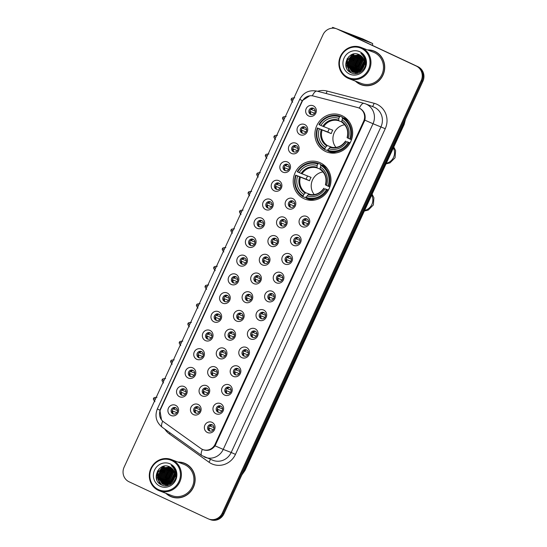 <?xml version="1.0" encoding="UTF-8"?>
<svg xmlns="http://www.w3.org/2000/svg" width="547" height="547" viewBox="0 0 547 547"><rect width="100%" height="100%" fill="white"/><g stroke="black" fill="none" stroke-linecap="round" stroke-linejoin="round"><path stroke-width="0.82" d="M320.33 162.821A19.713 18.769 -68.9 0 0 319.188 162.336A19.713 18.769 -68.9 0 0 294.826 173.372A19.713 18.769 -68.9 0 0 303.858 198.629A19.713 18.769 -68.9 0 0 305.007 199.122A19.713 18.769 -68.9 0 0 329.362 188.086A19.713 18.769 -68.9 0 0 320.33 162.821M342.019 115.663A19.713 18.769 -68.9 0 0 340.877 115.171A19.713 18.769 -68.9 0 0 316.522 126.207A19.713 18.769 -68.9 0 0 325.554 151.471A19.713 18.769 -68.9 0 0 326.696 151.957A19.713 18.769 -68.9 0 0 351.051 140.921A19.713 18.769 -68.9 0 0 342.019 115.663M300.05 134.699A5.579 5.313 111.1 0 1 297.568 127.376A5.579 5.313 111.1 0 1 304.713 124.559A5.579 5.313 111.1 0 1 307.195 131.882A5.579 5.313 111.1 0 1 300.05 134.699M304.843 127A3.35 3.186 -68.9 0 0 300.508 128.791A3.35 3.186 -68.9 0 0 302.238 133.16A3.35 3.186 -68.9 0 0 306.375 131.287A3.35 3.186 -68.9 0 0 304.843 127M291.442 153.413A5.579 5.313 111.1 0 1 288.96 146.09A5.579 5.313 111.1 0 1 296.105 143.28A5.579 5.313 111.1 0 1 298.587 150.596A5.579 5.313 111.1 0 1 291.442 153.413M296.235 145.714A3.35 3.186 -68.9 0 0 291.9 147.505A3.35 3.186 -68.9 0 0 293.63 151.875A3.35 3.186 -68.9 0 0 297.766 150.001A3.35 3.186 -68.9 0 0 296.235 145.714M282.833 172.127A5.579 5.313 111.1 0 1 280.351 164.811A5.579 5.313 111.1 0 1 287.496 161.994A5.579 5.313 111.1 0 1 289.978 169.31A5.579 5.313 111.1 0 1 282.833 172.127M287.626 164.428A3.35 3.186 -68.9 0 0 283.291 166.22A3.35 3.186 -68.9 0 0 285.021 170.596A3.35 3.186 -68.9 0 0 289.158 168.722A3.35 3.186 -68.9 0 0 287.626 164.428M274.225 190.841A5.579 5.313 111.1 0 1 271.743 183.525A5.579 5.313 111.1 0 1 278.888 180.708A5.579 5.313 111.1 0 1 281.37 188.031A5.579 5.313 111.1 0 1 274.225 190.841M279.018 183.142A3.35 3.186 -68.9 0 0 274.683 184.934A3.35 3.186 -68.9 0 0 276.413 189.31A3.35 3.186 -68.9 0 0 280.549 187.436A3.35 3.186 -68.9 0 0 279.018 183.142M265.616 209.563A5.579 5.313 111.1 0 1 263.134 202.24A5.579 5.313 111.1 0 1 270.28 199.423A5.579 5.313 111.1 0 1 272.762 206.745A5.579 5.313 111.1 0 1 265.616 209.563M270.409 201.864A3.35 3.186 -68.9 0 0 266.074 203.655A3.35 3.186 -68.9 0 0 267.804 208.024A3.35 3.186 -68.9 0 0 271.941 206.151A3.35 3.186 -68.9 0 0 270.409 201.864M257.008 228.277A5.579 5.313 111.1 0 1 254.526 220.954A5.579 5.313 111.1 0 1 261.671 218.144A5.579 5.313 111.1 0 1 264.153 225.46A5.579 5.313 111.1 0 1 257.008 228.277M261.801 220.578A3.35 3.186 -68.9 0 0 257.466 222.369A3.35 3.186 -68.9 0 0 259.196 226.738A3.35 3.186 -68.9 0 0 263.333 224.865A3.35 3.186 -68.9 0 0 261.801 220.578M248.4 246.991A5.579 5.313 111.1 0 1 245.918 239.675A5.579 5.313 111.1 0 1 253.063 236.858A5.579 5.313 111.1 0 1 255.545 244.174A5.579 5.313 111.1 0 1 248.4 246.991M253.193 239.292A3.35 3.186 -68.9 0 0 248.858 241.083A3.35 3.186 -68.9 0 0 250.588 245.459A3.35 3.186 -68.9 0 0 254.724 243.586A3.35 3.186 -68.9 0 0 253.193 239.292M239.791 265.705A5.579 5.313 111.1 0 1 237.309 258.389A5.579 5.313 111.1 0 1 244.454 255.572A5.579 5.313 111.1 0 1 246.936 262.895A5.579 5.313 111.1 0 1 239.791 265.705M244.584 258.006A3.35 3.186 -68.9 0 0 240.249 259.798A3.35 3.186 -68.9 0 0 241.979 264.174A3.35 3.186 -68.9 0 0 246.116 262.3A3.35 3.186 -68.9 0 0 244.584 258.006M231.183 284.426A5.579 5.313 111.1 0 1 228.701 277.103A5.579 5.313 111.1 0 1 235.846 274.286A5.579 5.313 111.1 0 1 238.328 281.609A5.579 5.313 111.1 0 1 231.183 284.426M235.976 276.727A3.35 3.186 -68.9 0 0 231.641 278.519A3.35 3.186 -68.9 0 0 233.371 282.888A3.35 3.186 -68.9 0 0 237.507 281.014A3.35 3.186 -68.9 0 0 235.976 276.727M222.574 303.141A5.579 5.313 111.1 0 1 220.092 295.818A5.579 5.313 111.1 0 1 227.237 293.007A5.579 5.313 111.1 0 1 229.719 300.324A5.579 5.313 111.1 0 1 222.574 303.141M227.367 295.442A3.35 3.186 -68.9 0 0 223.032 297.233A3.35 3.186 -68.9 0 0 224.762 301.602A3.35 3.186 -68.9 0 0 228.899 299.729A3.35 3.186 -68.9 0 0 227.367 295.442M213.966 321.855A5.579 5.313 111.1 0 1 211.484 314.539A5.579 5.313 111.1 0 1 218.629 311.722A5.579 5.313 111.1 0 1 221.111 319.038A5.579 5.313 111.1 0 1 213.966 321.855M218.759 314.156A3.35 3.186 -68.9 0 0 214.424 315.947A3.35 3.186 -68.9 0 0 216.154 320.323A3.35 3.186 -68.9 0 0 220.291 318.45A3.35 3.186 -68.9 0 0 218.759 314.156M205.357 340.569A5.579 5.313 111.1 0 1 202.875 333.253A5.579 5.313 111.1 0 1 210.021 330.436A5.579 5.313 111.1 0 1 212.503 337.759A5.579 5.313 111.1 0 1 205.357 340.569M210.151 332.87A3.35 3.186 -68.9 0 0 205.816 334.661A3.35 3.186 -68.9 0 0 207.545 339.037A3.35 3.186 -68.9 0 0 211.682 337.164A3.35 3.186 -68.9 0 0 210.151 332.87M196.749 359.29A5.579 5.313 111.1 0 1 194.267 351.967A5.579 5.313 111.1 0 1 201.412 349.15A5.579 5.313 111.1 0 1 203.894 356.473A5.579 5.313 111.1 0 1 196.749 359.29M201.542 351.591A3.35 3.186 -68.9 0 0 197.207 353.383A3.35 3.186 -68.9 0 0 198.937 357.752A3.35 3.186 -68.9 0 0 203.074 355.878A3.35 3.186 -68.9 0 0 201.542 351.591M188.141 378.004A5.579 5.313 111.1 0 1 185.659 370.681A5.579 5.313 111.1 0 1 192.804 367.871A5.579 5.313 111.1 0 1 195.286 375.187A5.579 5.313 111.1 0 1 188.141 378.004M192.934 370.305A3.35 3.186 -68.9 0 0 188.599 372.097A3.35 3.186 -68.9 0 0 190.329 376.466A3.35 3.186 -68.9 0 0 194.465 374.592A3.35 3.186 -68.9 0 0 192.934 370.305M179.532 396.719A5.579 5.313 111.1 0 1 177.05 389.402A5.579 5.313 111.1 0 1 184.195 386.585A5.579 5.313 111.1 0 1 186.677 393.902A5.579 5.313 111.1 0 1 179.532 396.719M184.325 389.02A3.35 3.186 -68.9 0 0 179.99 390.811A3.35 3.186 -68.9 0 0 181.72 395.187A3.35 3.186 -68.9 0 0 185.857 393.307A3.35 3.186 -68.9 0 0 184.325 389.02M170.924 415.433A5.579 5.313 111.1 0 1 168.442 408.117A5.579 5.313 111.1 0 1 175.587 405.3A5.579 5.313 111.1 0 1 178.069 412.616A5.579 5.313 111.1 0 1 170.924 415.433M175.717 407.734A3.35 3.186 -68.9 0 0 171.382 409.525A3.35 3.186 -68.9 0 0 173.112 413.901A3.35 3.186 -68.9 0 0 177.249 412.028A3.35 3.186 -68.9 0 0 175.717 407.734M308.658 115.978A5.579 5.313 111.1 0 1 306.176 108.662A5.579 5.313 111.1 0 1 313.322 105.844A5.579 5.313 111.1 0 1 315.804 113.167A5.579 5.313 111.1 0 1 308.658 115.978M313.452 108.279A3.35 3.186 -68.9 0 0 309.117 110.07A3.35 3.186 -68.9 0 0 310.846 114.446A3.35 3.186 -68.9 0 0 314.983 112.573A3.35 3.186 -68.9 0 0 313.452 108.279M288.146 208.728A5.579 5.313 111.1 0 1 285.664 201.405A5.579 5.313 111.1 0 1 292.802 198.595A5.579 5.313 111.1 0 1 295.284 205.911A5.579 5.313 111.1 0 1 288.146 208.728M292.932 201.029A3.35 3.186 -68.9 0 0 288.604 202.821A3.35 3.186 -68.9 0 0 290.334 207.19A3.35 3.186 -68.9 0 0 294.471 205.316A3.35 3.186 -68.9 0 0 292.932 201.029M279.538 227.443A5.579 5.313 111.1 0 1 277.055 220.126A5.579 5.313 111.1 0 1 284.194 217.309A5.579 5.313 111.1 0 1 286.676 224.626A5.579 5.313 111.1 0 1 279.538 227.443M284.324 219.744A3.35 3.186 -68.9 0 0 279.996 221.535A3.35 3.186 -68.9 0 0 281.726 225.911A3.35 3.186 -68.9 0 0 285.862 224.038A3.35 3.186 -68.9 0 0 284.324 219.744M270.929 246.157A5.579 5.313 111.1 0 1 268.447 238.841A5.579 5.313 111.1 0 1 275.585 236.024A5.579 5.313 111.1 0 1 278.067 243.347A5.579 5.313 111.1 0 1 270.929 246.157M275.715 238.458A3.35 3.186 -68.9 0 0 271.387 240.249A3.35 3.186 -68.9 0 0 273.117 244.625A3.35 3.186 -68.9 0 0 277.254 242.752A3.35 3.186 -68.9 0 0 275.715 238.458M262.321 264.878A5.579 5.313 111.1 0 1 259.839 257.555A5.579 5.313 111.1 0 1 266.977 254.738A5.579 5.313 111.1 0 1 269.459 262.061A5.579 5.313 111.1 0 1 262.321 264.878M267.107 257.179A3.35 3.186 -68.9 0 0 262.779 258.97A3.35 3.186 -68.9 0 0 264.509 263.339A3.35 3.186 -68.9 0 0 268.645 261.466A3.35 3.186 -68.9 0 0 267.107 257.179M253.712 283.592A5.579 5.313 111.1 0 1 251.23 276.269A5.579 5.313 111.1 0 1 258.369 273.459A5.579 5.313 111.1 0 1 260.851 280.775A5.579 5.313 111.1 0 1 253.712 283.592M258.499 275.893A3.35 3.186 -68.9 0 0 254.17 277.685A3.35 3.186 -68.9 0 0 255.9 282.054A3.35 3.186 -68.9 0 0 260.037 280.18A3.35 3.186 -68.9 0 0 258.499 275.893M245.104 302.306A5.579 5.313 111.1 0 1 242.622 294.99A5.579 5.313 111.1 0 1 249.76 292.173A5.579 5.313 111.1 0 1 252.242 299.489A5.579 5.313 111.1 0 1 245.104 302.306M249.89 294.607A3.35 3.186 -68.9 0 0 245.562 296.399A3.35 3.186 -68.9 0 0 247.292 300.775A3.35 3.186 -68.9 0 0 251.429 298.901A3.35 3.186 -68.9 0 0 249.89 294.607M236.495 321.021A5.579 5.313 111.1 0 1 234.013 313.704A5.579 5.313 111.1 0 1 241.152 310.887A5.579 5.313 111.1 0 1 243.634 318.21A5.579 5.313 111.1 0 1 236.495 321.021M241.282 313.322A3.35 3.186 -68.9 0 0 236.954 315.113A3.35 3.186 -68.9 0 0 238.683 319.489A3.35 3.186 -68.9 0 0 242.82 317.616A3.35 3.186 -68.9 0 0 241.282 313.322M227.887 339.742A5.579 5.313 111.1 0 1 225.405 332.419A5.579 5.313 111.1 0 1 232.543 329.602A5.579 5.313 111.1 0 1 235.025 336.925A5.579 5.313 111.1 0 1 227.887 339.742M232.673 332.043A3.35 3.186 -68.9 0 0 228.345 333.834A3.35 3.186 -68.9 0 0 230.075 338.203A3.35 3.186 -68.9 0 0 234.212 336.33A3.35 3.186 -68.9 0 0 232.673 332.043M219.279 358.456A5.579 5.313 111.1 0 1 216.797 351.133A5.579 5.313 111.1 0 1 223.935 348.323A5.579 5.313 111.1 0 1 226.417 355.639A5.579 5.313 111.1 0 1 219.279 358.456M224.065 350.757A3.35 3.186 -68.9 0 0 219.737 352.548A3.35 3.186 -68.9 0 0 221.467 356.917A3.35 3.186 -68.9 0 0 225.603 355.044A3.35 3.186 -68.9 0 0 224.065 350.757M210.67 377.17A5.579 5.313 111.1 0 1 208.188 369.854A5.579 5.313 111.1 0 1 215.327 367.037A5.579 5.313 111.1 0 1 217.809 374.353A5.579 5.313 111.1 0 1 210.67 377.17M215.456 369.471A3.35 3.186 -68.9 0 0 211.128 371.263A3.35 3.186 -68.9 0 0 212.858 375.639A3.35 3.186 -68.9 0 0 216.995 373.758A3.35 3.186 -68.9 0 0 215.456 369.471M202.062 395.884A5.579 5.313 111.1 0 1 199.58 388.568A5.579 5.313 111.1 0 1 206.718 385.751A5.579 5.313 111.1 0 1 209.2 393.067A5.579 5.313 111.1 0 1 202.062 395.884M206.848 388.185A3.35 3.186 -68.9 0 0 202.52 389.977A3.35 3.186 -68.9 0 0 204.25 394.353A3.35 3.186 -68.9 0 0 208.386 392.479A3.35 3.186 -68.9 0 0 206.848 388.185M193.453 414.605A5.579 5.313 111.1 0 1 190.971 407.283A5.579 5.313 111.1 0 1 198.117 404.465A5.579 5.313 111.1 0 1 200.592 411.788A5.579 5.313 111.1 0 1 193.453 414.605M198.24 406.906A3.35 3.186 -68.9 0 0 193.912 408.698A3.35 3.186 -68.9 0 0 195.641 413.067A3.35 3.186 -68.9 0 0 199.778 411.194A3.35 3.186 -68.9 0 0 198.24 406.906M302.06 226.608A5.579 5.313 111.1 0 1 299.578 219.292A5.579 5.313 111.1 0 1 306.723 216.475A5.579 5.313 111.1 0 1 309.205 223.798A5.579 5.313 111.1 0 1 302.06 226.608M306.853 218.909A3.35 3.186 -68.9 0 0 302.525 220.701A3.35 3.186 -68.9 0 0 304.248 225.077A3.35 3.186 -68.9 0 0 308.385 223.203A3.35 3.186 -68.9 0 0 306.853 218.909M293.452 245.329A5.579 5.313 111.1 0 1 290.97 238.007A5.579 5.313 111.1 0 1 298.115 235.189A5.579 5.313 111.1 0 1 300.597 242.512A5.579 5.313 111.1 0 1 293.452 245.329M298.245 237.63A3.35 3.186 -68.9 0 0 293.917 239.422A3.35 3.186 -68.9 0 0 295.64 243.791A3.35 3.186 -68.9 0 0 299.777 241.918A3.35 3.186 -68.9 0 0 298.245 237.63M284.843 264.044A5.579 5.313 111.1 0 1 282.361 256.721A5.579 5.313 111.1 0 1 289.507 253.911A5.579 5.313 111.1 0 1 291.989 261.227A5.579 5.313 111.1 0 1 284.843 264.044M289.637 256.345A3.35 3.186 -68.9 0 0 285.308 258.136A3.35 3.186 -68.9 0 0 287.031 262.505A3.35 3.186 -68.9 0 0 291.168 260.632A3.35 3.186 -68.9 0 0 289.637 256.345M276.235 282.758A5.579 5.313 111.1 0 1 273.753 275.442A5.579 5.313 111.1 0 1 280.898 272.625A5.579 5.313 111.1 0 1 283.38 279.941A5.579 5.313 111.1 0 1 276.235 282.758M281.028 275.059A3.35 3.186 -68.9 0 0 276.7 276.85A3.35 3.186 -68.9 0 0 278.423 281.226A3.35 3.186 -68.9 0 0 282.56 279.353A3.35 3.186 -68.9 0 0 281.028 275.059M267.627 301.472A5.579 5.313 111.1 0 1 265.145 294.156A5.579 5.313 111.1 0 1 272.29 291.339A5.579 5.313 111.1 0 1 274.772 298.662A5.579 5.313 111.1 0 1 267.627 301.472M272.42 293.773A3.35 3.186 -68.9 0 0 268.092 295.565A3.35 3.186 -68.9 0 0 269.815 299.941A3.35 3.186 -68.9 0 0 273.951 298.067A3.35 3.186 -68.9 0 0 272.42 293.773M259.018 320.193A5.579 5.313 111.1 0 1 256.536 312.87A5.579 5.313 111.1 0 1 263.681 310.053A5.579 5.313 111.1 0 1 266.163 317.376A5.579 5.313 111.1 0 1 259.018 320.193M263.811 312.494A3.35 3.186 -68.9 0 0 259.483 314.286A3.35 3.186 -68.9 0 0 261.206 318.655A3.35 3.186 -68.9 0 0 265.343 316.781A3.35 3.186 -68.9 0 0 263.811 312.494M250.41 338.908A5.579 5.313 111.1 0 1 247.928 331.585A5.579 5.313 111.1 0 1 255.073 328.774A5.579 5.313 111.1 0 1 257.555 336.09A5.579 5.313 111.1 0 1 250.41 338.908M255.203 331.208A3.35 3.186 -68.9 0 0 250.875 333A3.35 3.186 -68.9 0 0 252.598 337.369A3.35 3.186 -68.9 0 0 256.734 335.496A3.35 3.186 -68.9 0 0 255.203 331.208M241.801 357.622A5.579 5.313 111.1 0 1 239.319 350.306A5.579 5.313 111.1 0 1 246.465 347.489A5.579 5.313 111.1 0 1 248.947 354.805A5.579 5.313 111.1 0 1 241.801 357.622M246.594 349.923A3.35 3.186 -68.9 0 0 242.266 351.714A3.35 3.186 -68.9 0 0 243.989 356.09A3.35 3.186 -68.9 0 0 248.126 354.21A3.35 3.186 -68.9 0 0 246.594 349.923M233.193 376.336A5.579 5.313 111.1 0 1 230.711 369.02A5.579 5.313 111.1 0 1 237.856 366.203A5.579 5.313 111.1 0 1 240.338 373.519A5.579 5.313 111.1 0 1 233.193 376.336M237.986 368.637A3.35 3.186 -68.9 0 0 233.658 370.428A3.35 3.186 -68.9 0 0 235.381 374.804A3.35 3.186 -68.9 0 0 239.518 372.931A3.35 3.186 -68.9 0 0 237.986 368.637M224.585 395.057A5.579 5.313 111.1 0 1 222.103 387.734A5.579 5.313 111.1 0 1 229.248 384.917A5.579 5.313 111.1 0 1 231.73 392.24A5.579 5.313 111.1 0 1 224.585 395.057M229.378 387.358A3.35 3.186 -68.9 0 0 225.049 389.149A3.35 3.186 -68.9 0 0 226.773 393.519A3.35 3.186 -68.9 0 0 230.909 391.645A3.35 3.186 -68.9 0 0 229.378 387.358M215.976 413.771A5.579 5.313 111.1 0 1 213.494 406.448A5.579 5.313 111.1 0 1 220.639 403.638A5.579 5.313 111.1 0 1 223.121 410.954A5.579 5.313 111.1 0 1 215.976 413.771M220.769 406.072A3.35 3.186 -68.9 0 0 216.441 407.864A3.35 3.186 -68.9 0 0 218.164 412.233A3.35 3.186 -68.9 0 0 222.301 410.359A3.35 3.186 -68.9 0 0 220.769 406.072M207.368 432.486A5.579 5.313 111.1 0 1 204.886 425.169A5.579 5.313 111.1 0 1 212.031 422.352A5.579 5.313 111.1 0 1 214.513 429.668A5.579 5.313 111.1 0 1 207.368 432.486M212.161 424.787A3.35 3.186 -68.9 0 0 207.833 426.578A3.35 3.186 -68.9 0 0 209.556 430.954A3.35 3.186 -68.9 0 0 213.692 429.074A3.35 3.186 -68.9 0 0 212.161 424.787M302.785 133.318A3.35 3.186 111.1 0 1 305.158 127.171M294.177 152.032A3.35 3.186 111.1 0 1 296.549 145.885M285.568 170.746A3.35 3.186 111.1 0 1 287.941 164.599M276.96 189.46A3.35 3.186 111.1 0 1 279.332 183.313M268.351 208.181A3.35 3.186 111.1 0 1 270.724 202.034M259.743 226.896A3.35 3.186 111.1 0 1 262.116 220.749M251.135 245.61A3.35 3.186 111.1 0 1 253.507 239.463M242.526 264.324A3.35 3.186 111.1 0 1 244.899 258.177M233.918 283.045A3.35 3.186 111.1 0 1 236.29 276.898M225.309 301.759A3.35 3.186 111.1 0 1 227.682 295.612M216.701 320.474A3.35 3.186 111.1 0 1 219.073 314.327M208.092 339.188A3.35 3.186 111.1 0 1 210.465 333.041M199.484 357.909A3.35 3.186 111.1 0 1 201.857 351.762M190.876 376.623A3.35 3.186 111.1 0 1 193.248 370.476M182.267 395.337A3.35 3.186 111.1 0 1 184.64 389.19M173.659 414.052A3.35 3.186 111.1 0 1 176.031 407.905M311.393 114.596A3.35 3.186 111.1 0 1 313.766 108.45M290.881 207.347A3.35 3.186 111.1 0 1 293.254 201.2M282.273 226.061A3.35 3.186 111.1 0 1 284.645 219.915M273.664 244.776A3.35 3.186 111.1 0 1 276.037 238.629M265.056 263.497A3.35 3.186 111.1 0 1 267.428 257.35M256.447 282.211A3.35 3.186 111.1 0 1 258.82 276.064M247.839 300.925A3.35 3.186 111.1 0 1 250.211 294.778M239.23 319.639A3.35 3.186 111.1 0 1 241.603 313.493M230.622 338.361A3.35 3.186 111.1 0 1 232.995 332.214M222.014 357.075A3.35 3.186 111.1 0 1 224.386 350.928M213.405 375.789A3.35 3.186 111.1 0 1 215.778 369.642M204.797 394.503A3.35 3.186 111.1 0 1 207.169 388.356M196.188 413.224A3.35 3.186 111.1 0 1 198.561 407.077M304.802 225.227A3.35 3.186 111.1 0 1 307.168 219.08M296.194 243.948A3.35 3.186 111.1 0 1 298.559 237.801M287.585 262.663A3.35 3.186 111.1 0 1 289.951 256.516M278.977 281.377A3.35 3.186 111.1 0 1 281.343 275.23M270.368 300.091A3.35 3.186 111.1 0 1 272.734 293.944M261.76 318.812A3.35 3.186 111.1 0 1 264.126 312.665M253.152 337.526A3.35 3.186 111.1 0 1 255.517 331.379M244.543 356.241A3.35 3.186 111.1 0 1 246.909 350.094M235.935 374.955A3.35 3.186 111.1 0 1 238.301 368.808M227.326 393.676A3.35 3.186 111.1 0 1 229.692 387.529M218.718 412.39A3.35 3.186 111.1 0 1 221.084 406.243M210.11 431.104A3.35 3.186 111.1 0 1 212.475 424.957M357.622 107.527A10.044 9.559 111.1 0 1 358.606 107.841A10.044 9.559 111.1 0 1 359.188 108.094A10.044 9.559 111.1 0 1 363.652 121.263L215.108 444.232A10.044 9.559 111.1 0 1 202.834 449.552A10.044 9.559 111.1 0 1 200.811 448.458L163.539 421.833A10.044 9.559 111.1 0 1 160.517 409.498L302.101 101.66A10.044 9.559 111.1 0 1 313.397 96.026L357.622 107.527M355.441 81.147A18.037 17.176 -68.9 0 0 359.899 84.217A18.037 17.176 -68.9 0 0 360.945 84.662A18.037 17.176 -68.9 0 0 383.235 74.563A18.037 17.176 -68.9 0 0 374.975 51.445A18.037 17.176 -68.9 0 0 373.922 51.001A18.037 17.176 -68.9 0 0 367.481 49.914M374.346 51.172A18.037 17.176 -68.9 0 0 371.085 50.379M358.429 83.219A18.037 17.176 -68.9 0 0 360.747 84.546A18.037 17.176 -68.9 0 0 361.376 84.819M165.871 493.298A18.037 17.176 -68.9 0 0 170.329 496.375A18.037 17.176 -68.9 0 0 171.375 496.82A18.037 17.176 -68.9 0 0 193.665 486.721A18.037 17.176 -68.9 0 0 185.399 463.603A18.037 17.176 -68.9 0 0 184.353 463.159A18.037 17.176 -68.9 0 0 177.912 462.065M184.777 463.323A18.037 17.176 -68.9 0 0 181.515 462.536M168.859 495.37A18.037 17.176 -68.9 0 0 171.177 496.697A18.037 17.176 -68.9 0 0 171.806 496.977M359.29 108.149L360.548 108.771C364.425 111.444 365.854 115.239 364.849 120.162L215.053 445.839C211.976 449.805 208.175 451.166 203.648 449.901L203.416 449.812M336.651 28.827L338.347 29.476A11.159 10.625 -68.9 0 1 338.996 29.757L417.922 66.679A11.159 10.625 -68.9 0 1 422.886 81.318L223.99 513.742A11.159 10.625 -68.9 0 1 210.349 519.65L209.501 519.322A11.159 10.625 -68.9 0 0 223.142 513.414L422.031 80.99A11.159 10.625 -68.9 0 0 417.074 66.351L338.149 29.429A11.159 10.625 -68.9 0 0 337.499 29.148A11.159 10.625 -68.9 0 1 338.149 29.429L417.074 66.351A11.159 10.625 -68.9 0 1 422.031 80.99L223.142 513.414A11.159 10.625 -68.9 0 1 209.501 519.322L208.653 518.994A11.159 10.625 -68.9 0 0 222.294 513.086L421.183 80.662A11.159 10.625 -68.9 0 0 416.219 66.023L337.301 29.1A11.159 10.625 -68.9 0 0 336.651 28.827A11.159 10.625 -68.9 0 0 323.01 34.734L124.114 467.159A11.159 10.625 -68.9 0 0 129.078 481.798L208.004 518.72A11.159 10.625 -68.9 0 0 208.653 518.994M161.515 419.857L159.881 410.25L160.319 409.177L301.746 101.694L302.279 100.662L309.807 95.773M203.648 449.901L202.363 449.326M171.621 468.635A14.878 14.167 -68.9 0 0 170.849 469.244A14.878 14.167 -68.9 0 1 171.621 468.635M170.274 469.75A14.878 14.167 -68.9 0 0 169.037 471.035A14.878 14.167 -68.9 0 1 170.274 469.75M168.312 471.945A14.878 14.167 -68.9 0 0 165.324 480.389A14.878 14.167 -68.9 0 1 168.312 471.945M165.31 481.449A14.878 14.167 -68.9 0 0 165.461 483.322A14.878 14.167 -68.9 0 1 165.31 481.449M165.529 483.719A14.878 14.167 -68.9 0 0 165.693 484.539A14.878 14.167 -68.9 0 1 165.529 483.719M165.891 485.312A14.878 14.167 -68.9 0 0 165.898 485.326A14.878 14.167 -68.9 0 0 166.049 485.818A14.878 14.167 -68.9 0 1 165.898 485.339A14.878 14.167 -68.9 0 1 165.891 485.312M361.191 56.485A14.878 14.167 -68.9 0 0 360.418 57.086A14.878 14.167 -68.9 0 1 361.191 56.485M359.844 57.592A14.878 14.167 -68.9 0 0 358.606 58.878A14.878 14.167 -68.9 0 1 359.844 57.592M357.882 59.787A14.878 14.167 -68.9 0 0 354.894 68.231A14.878 14.167 -68.9 0 1 357.882 59.787M354.88 69.298A14.878 14.167 -68.9 0 0 355.037 71.172A14.878 14.167 -68.9 0 1 354.88 69.298M355.099 71.561A14.878 14.167 -68.9 0 0 355.263 72.389A14.878 14.167 -68.9 0 1 355.099 71.561M355.468 73.182A14.878 14.167 -68.9 0 0 355.618 73.66A14.878 14.167 -68.9 0 1 355.468 73.182M363.023 58.816A14.878 14.167 -68.9 0 0 361.786 60.108M361.068 61.018A14.878 14.167 -68.9 0 0 358.073 69.462M358.059 70.522A14.878 14.167 -68.9 0 0 358.176 72.095M334.149 28.212L332.617 27.35L335.947 28.581M339.031 29.77L362.9 38.974A1.86 0.568 -64.9 0 1 362.914 38.981A1.86 0.568 -64.9 0 1 362.921 38.981M359.981 72.108L360.241 71.541M360.76 70.413L360.931 70.05M361.157 69.544L361.957 67.807M363.584 64.272L363.94 63.493M364.042 63.281L364.452 62.379M364.917 61.367L365.116 60.949M372.295 45.333A1.86 0.568 115.1 0 0 372.534 43.48A1.86 0.568 115.1 0 0 372.528 43.473L348.658 34.276M358.818 65.408A12.643 3.856 115.1 0 0 360.535 62.084M348.022 77.448A15.993 15.227 -68.9 0 0 368.5 69.38A15.993 15.227 -68.9 0 0 361.389 48.396A15.993 15.227 -68.9 0 0 340.911 56.471A15.993 15.227 -68.9 0 0 348.022 77.448M347.926 78.207A16.738 15.938 -68.9 0 0 348.897 78.624A16.738 15.938 -68.9 0 0 369.581 69.25A16.738 15.938 -68.9 0 0 361.909 47.801A16.738 15.938 -68.9 0 0 360.938 47.391A16.738 15.938 -68.9 0 0 340.255 56.758A16.738 15.938 -68.9 0 0 347.926 78.207M348.897 78.624L361.417 83.452A16.738 15.938 -68.9 0 0 382.1 74.077A16.738 15.938 -68.9 0 0 374.428 52.628A16.738 15.938 -68.9 0 0 373.457 52.218L360.938 47.391M355.899 81.318A17.853 16.998 -68.9 0 0 359.981 84.047A17.853 16.998 -68.9 0 0 361.013 84.491L361.861 84.819A17.853 16.998 -68.9 0 0 364.637 85.612M377.293 52.772A17.853 16.998 -68.9 0 0 375.741 51.944A17.853 16.998 -68.9 0 0 374.709 51.5L373.861 51.172A17.853 16.998 -68.9 0 0 367.94 50.085M361.013 84.491A17.853 16.998 -68.9 0 0 383.078 74.495A17.853 16.998 -68.9 0 0 374.893 51.616A17.853 16.998 -68.9 0 0 373.861 51.172M361.95 69.558L364.473 63.131M364.911 62.679L365.375 62.255M362.23 69.23L364.452 63.561M364.87 63.09L365.41 62.556M360.979 70.501L360.904 69.715L364.398 61.777M361.211 70.303L364.432 62.078M360.124 71.131L359.844 69.305L364.206 60.724M360.329 70.994L360.111 69.407L364.261 60.963M359.338 71.595L358.784 68.895L362.846 60.519L363.946 59.842M364.781 59.452L365.307 59.261M359.529 71.493L359.051 68.997L363.112 60.621L364.015 60.047M364.863 59.63L365.362 59.438M358.6 71.937L357.724 68.484L361.786 60.108L363.639 59.076M358.777 71.862L357.984 68.587L362.046 60.211L363.721 59.261M357.888 72.19L356.665 68.081L360.726 59.698L363.297 58.406M358.066 72.136L356.924 68.177L360.986 59.801L363.386 58.563M357.212 72.368L355.598 67.671L359.659 59.288L362.928 57.804M357.376 72.334L355.865 67.773L359.926 59.391L363.023 57.948M356.555 72.491L354.538 67.26L358.6 58.885L362.531 57.264M356.719 72.464L354.805 67.363L358.866 58.987L362.634 57.394M355.919 72.553L353.478 66.85L357.54 58.474L362.121 56.779M356.076 72.546L353.745 66.953L357.806 58.577L362.223 56.895M355.304 72.573L352.418 66.44L356.48 58.064L361.69 56.334M355.461 72.573L352.685 66.543L356.747 58.167L361.799 56.444M354.709 72.539L351.359 66.03L355.42 57.654L361.239 55.938M354.859 72.553L351.625 66.132L355.687 57.756L361.355 56.033M354.128 72.471L350.299 65.626L354.36 57.244L360.774 55.582M354.271 72.491L350.559 65.729L354.62 57.346L360.89 55.671M353.56 72.361L349.232 65.216L353.294 56.84L360.295 55.268M353.697 72.395L349.499 65.319L353.56 56.943L360.411 55.343M353.006 72.211L348.172 64.806L352.234 56.43L359.796 54.98M353.143 72.252L348.439 64.908L352.5 56.532L359.926 55.049M363.584 67.007A9.299 8.855 -68.9 0 0 359.447 54.809C348.542 48.799 339.885 67.978 350.846 72.635C358.114 76.806 367.734 68.505 365.533 60.102C364.828 57.196 363.263 54.953 360.842 53.374C365.061 57.271 365.977 61.818 363.584 67.007C360.835 71.944 356.952 73.544 351.94 71.801L347.113 64.396L351.174 56.02L359.331 54.755M351.94 71.801L352.733 72.129L347.379 64.498L351.441 56.122L359.427 54.796M359.837 51.774A12.273 11.685 -68.9 0 0 344.118 57.968A12.273 11.685 -68.9 0 0 349.581 74.071A12.273 11.685 -68.9 0 0 365.293 67.876A12.273 11.685 -68.9 0 0 359.837 51.774M363.365 67.466L364.097 65.613M364.514 64.881L365.458 63.63M346.579 68.108L345.916 64.888L348.46 56.943M349.663 71.91L346.983 65.298L347.577 60.915M347.933 59.992L351.885 55.09L353.82 53.968M351.181 72.799L348.815 69.23M348.576 68.553L348.042 65.708L348.637 61.326M348.993 60.402L353.977 54.837M350.059 60.813L355.037 55.247M351.119 61.223L356.097 55.657M356.774 55.302L357.991 54.803M358.23 54.727L358.668 54.597M352.179 61.633L357.157 56.067M357.834 55.712L359.051 55.213M359.29 55.131L359.728 55.008M356.644 72.977L356.48 72.635M356.418 72.505L356.247 72.095M356.001 71.418L355.468 68.566L356.063 64.19M357.478 72.915L357.307 72.512M357.061 71.828L356.528 68.977L357.129 64.601M345.95 66.221L345.786 64.84L347.154 58.679M349.41 71.719L346.846 65.243L351.748 55.042L353.396 54.057M351.024 72.724L348.569 68.874M348.302 68.054L347.906 65.654L352.808 55.452L353.417 55.042M351.489 69.284L351.092 66.884L355.994 56.676L356.603 56.266M355.735 70.919L355.331 68.519L360.234 58.31L360.849 57.9M356.794 71.329L356.398 68.929L361.3 58.72L361.909 58.31M357.854 71.739L357.458 69.339L362.36 59.131L362.969 58.72M358.832 71.835L358.517 69.742L363.741 59.315M360.651 70.761L364.336 61.353M344.719 124.764A13.764 13.101 -68.9 0 0 333.868 133.598A13.764 13.101 -68.9 0 0 335.981 147.43M328.152 150.049L327.496 149.796L326.997 150.446L324.727 149.57L324.829 148.805A17.702 16.854 -68.9 0 1 317.821 128.148L319.304 128.846A15.993 15.227 -68.9 0 0 325.547 147.246L327.345 145.529L332.227 147.416M339.537 116.826L340.063 116.224A18.448 17.566 -68.9 0 0 318.942 124.552L319.38 124.771A17.702 16.854 -68.9 0 1 339.537 116.826L338.819 118.384A15.993 15.227 -68.9 0 0 320.863 125.468L332.774 130.22A13.764 13.101 -68.9 0 0 331.222 133.598L319.304 128.846M341.786 121.933L338.737 120.757L338.819 118.384M334.675 152.832L335.229 153.044M317.821 128.148L327.824 132.012A17.668 16.82 111.1 0 1 329.246 128.86M340.063 116.224L342.333 117.099L342.176 117.879L342.894 118.159M327.933 151.068A18.448 17.566 -68.9 0 0 349.054 142.746L348.2 142.357A17.702 16.854 -68.9 0 1 328.036 150.309L327.933 151.068L330.203 151.943A18.448 17.566 -68.9 0 0 336.596 152.832M349.977 143.102L349.054 142.746M317.39 127.93A18.448 17.566 -68.9 0 0 324.727 149.57M328.036 150.309L328.754 148.743A15.993 15.227 -68.9 0 0 346.709 141.666L348.2 142.357M325.547 147.246L324.829 148.805M320.863 125.468L319.38 124.771M346.709 141.666L350.135 142.822M345.54 141.064C341.636 146.521 336.631 148.51 330.538 147.027L328.754 148.743M329.944 147.389A14.304 13.62 -68.9 0 0 345.725 141.167L345.629 141.085M347.379 119.882L347.926 120.101M348.801 121.167A18.448 17.566 -68.9 0 0 345.54 118.603L343.27 117.728L342.743 118.323A17.702 16.854 -68.9 0 1 349.752 138.979L350.606 139.362A18.448 17.566 -68.9 0 0 343.27 117.728M350.606 139.362L351.523 139.717M349.752 138.979L348.268 138.288A15.993 15.227 -68.9 0 0 342.025 119.889L342.743 118.323M342.025 119.889L341.8 121.619A14.304 13.62 -68.9 0 1 347.283 137.789L348.268 138.288M341.8 121.619L341.943 122.261L341.8 121.619M327.824 132.012L331.222 133.598M323.024 171.922A13.764 13.101 -68.9 0 0 312.173 180.756A13.764 13.101 -68.9 0 0 314.286 194.588M306.464 197.214L305.8 196.954L305.308 197.604L303.038 196.729L303.134 195.97A17.702 16.854 -68.9 0 1 296.132 175.313L297.616 176.004A15.993 15.227 -68.9 0 0 303.852 194.404L305.65 192.694L310.539 194.575M317.848 163.984L318.368 163.389A18.448 17.566 -68.9 0 0 297.253 171.71L297.684 171.936A17.702 16.854 -68.9 0 1 317.848 163.984L317.13 165.55A15.993 15.227 -68.9 0 0 299.168 172.626L311.079 177.378A13.764 13.101 -68.9 0 0 309.527 180.756L297.616 176.004M320.091 169.098L317.041 167.922L317.13 165.55M312.987 199.99L313.54 200.202M296.132 175.313L306.135 179.17A17.668 16.82 111.1 0 1 307.558 176.018M318.368 163.389L320.638 164.264L320.48 165.044L321.198 165.317M306.245 198.233A18.448 17.566 -68.9 0 0 327.359 189.905L326.504 189.522A17.702 16.854 -68.9 0 1 306.341 197.467L306.245 198.233L308.515 199.108A18.448 17.566 -68.9 0 0 314.901 199.997M328.289 190.26L327.359 189.905M295.695 175.088A18.448 17.566 -68.9 0 0 303.038 196.729M306.341 197.467L307.065 195.908A15.993 15.227 -68.9 0 0 325.021 188.824L326.504 189.522M303.852 194.404L303.134 195.97M299.168 172.626L297.684 171.936M325.021 188.824L328.439 189.987M323.851 188.223C319.94 193.679 314.942 195.669 308.85 194.192L307.065 195.908M308.255 194.547A14.304 13.62 -68.9 0 0 324.036 188.325L323.933 188.25M325.684 167.047L326.238 167.259M327.113 168.332A18.448 17.566 -68.9 0 0 323.851 165.762L321.581 164.886L321.055 165.488A17.702 16.854 -68.9 0 1 328.056 186.144L328.918 186.527A18.448 17.566 -68.9 0 0 321.581 164.886M328.918 186.527L329.827 186.876M328.056 186.144L326.573 185.447A15.993 15.227 -68.9 0 0 320.337 167.047L321.055 165.488M320.337 167.047L320.104 168.777A14.304 13.62 -68.9 0 1 325.588 184.948L326.573 185.447M320.104 168.777L320.255 169.42L320.104 168.777M306.135 179.17L309.527 180.756M306.559 219.032A4.089 3.897 -68.9 0 0 304.857 220.25L308.658 221.713M304.323 220.01L304.857 220.25M308.023 223.86L303.339 222.014M303.927 222.28A4.089 3.897 -68.9 0 0 304.317 224.858M297.951 237.754A4.089 3.897 -68.9 0 0 296.248 238.964L300.05 240.434M295.715 238.724L296.248 238.964M299.414 242.574L294.73 240.728M295.318 240.995A4.089 3.897 -68.9 0 0 295.708 243.572M289.342 256.468A4.089 3.897 -68.9 0 0 287.64 257.685L291.442 259.148M287.107 257.439L287.64 257.685M290.806 261.288L286.122 259.442M286.71 259.709A4.089 3.897 -68.9 0 0 287.1 262.286M280.734 275.182A4.089 3.897 -68.9 0 0 279.032 276.399L282.833 277.862M278.498 276.16L279.032 276.399M282.197 280.002L277.514 278.163M278.102 278.423A4.089 3.897 -68.9 0 0 278.491 281.001M272.126 293.896A4.089 3.897 -68.9 0 0 270.423 295.113L274.225 296.577M269.89 294.874L270.423 295.113M273.589 298.724L268.905 296.877M269.493 297.144A4.089 3.897 -68.9 0 0 269.883 299.722M263.517 312.617A4.089 3.897 -68.9 0 0 261.815 313.828L265.616 315.298M261.281 313.588L261.815 313.828M264.98 317.438L260.297 315.592M260.885 315.858A4.089 3.897 -68.9 0 0 261.275 318.436M254.909 331.332A4.089 3.897 -68.9 0 0 253.206 332.549L257.008 334.012M252.673 332.303L253.206 332.549M256.372 336.152L251.688 334.306M252.276 334.573A4.089 3.897 -68.9 0 0 252.666 337.15M246.3 350.046A4.089 3.897 -68.9 0 0 244.598 351.263L248.4 352.726M244.065 351.024L244.598 351.263M247.764 354.866L243.08 353.027M243.668 353.287A4.089 3.897 -68.9 0 0 244.058 355.865M237.692 368.76A4.089 3.897 -68.9 0 0 235.989 369.977L239.791 371.44M235.456 369.738L235.989 369.977M239.155 373.58L234.472 371.741M235.06 372.008A4.089 3.897 -68.9 0 0 235.449 374.586M229.084 387.481A4.089 3.897 -68.9 0 0 227.381 388.691L231.183 390.161M226.848 388.452L227.381 388.691M230.547 392.302L225.863 390.455M226.451 390.722A4.089 3.897 -68.9 0 0 226.841 393.3M220.475 406.195A4.089 3.897 -68.9 0 0 218.773 407.412L222.574 408.876M218.239 407.166L218.773 407.412M221.938 411.016L217.255 409.17M217.843 409.436A4.089 3.897 -68.9 0 0 218.232 412.014M211.867 424.91A4.089 3.897 -68.9 0 0 210.164 426.127L213.966 427.59M209.631 425.887L210.164 426.127M213.33 429.73L208.646 427.891M209.234 428.151A4.089 3.897 -68.9 0 0 209.624 430.728M292.638 201.152A4.089 3.897 -68.9 0 0 290.942 202.369L294.744 203.833M290.402 202.123L290.942 202.369M294.101 205.973L289.418 204.127M290.006 204.393A4.089 3.897 -68.9 0 0 290.395 206.971M284.03 219.867A4.089 3.897 -68.9 0 0 282.334 221.084L286.136 222.547M281.794 220.844L282.334 221.084M285.493 224.687L280.809 222.848M281.397 223.108A4.089 3.897 -68.9 0 0 281.787 225.685M275.421 238.581A4.089 3.897 -68.9 0 0 273.726 239.798L277.527 241.261M273.185 239.559L273.726 239.798M276.885 243.408L272.201 241.562M272.789 241.829A4.089 3.897 -68.9 0 0 273.179 244.406M266.813 257.302A4.089 3.897 -68.9 0 0 265.117 258.512L268.919 259.982M264.577 258.273L265.117 258.512M268.276 262.122L263.592 260.276M264.18 260.543A4.089 3.897 -68.9 0 0 264.57 263.121M258.205 276.016A4.089 3.897 -68.9 0 0 256.509 277.233L260.31 278.697M255.969 276.987L256.509 277.233M259.668 280.837L254.984 278.991M255.572 279.257A4.089 3.897 -68.9 0 0 255.962 281.835M249.596 294.73A4.089 3.897 -68.9 0 0 247.9 295.948L251.702 297.411M247.36 295.708L247.9 295.948M251.059 299.551L246.376 297.712M246.964 297.971A4.089 3.897 -68.9 0 0 247.353 300.549M240.988 313.445A4.089 3.897 -68.9 0 0 239.292 314.662L243.094 316.125M238.752 314.422L239.292 314.662M242.451 318.272L237.767 316.426M238.355 316.692A4.089 3.897 -68.9 0 0 238.745 319.27M232.379 332.166A4.089 3.897 -68.9 0 0 230.684 333.376L234.485 334.846M230.143 333.137L230.684 333.376M233.843 336.986L229.159 335.14M229.747 335.407A4.089 3.897 -68.9 0 0 230.137 337.984M223.771 350.88A4.089 3.897 -68.9 0 0 222.075 352.097L225.877 353.56M221.535 351.851L222.075 352.097M225.234 355.7L220.55 353.854M221.138 354.121A4.089 3.897 -68.9 0 0 221.528 356.699M215.162 369.594A4.089 3.897 -68.9 0 0 213.467 370.811L217.268 372.275M212.927 370.572L213.467 370.811M216.633 374.415L211.942 372.575M212.53 372.835A4.089 3.897 -68.9 0 0 212.92 375.413M206.554 388.308A4.089 3.897 -68.9 0 0 204.858 389.526L208.66 390.989M204.318 389.286L204.858 389.526M208.024 393.129L203.334 391.29M203.922 391.556A4.089 3.897 -68.9 0 0 204.311 394.134M197.946 407.03A4.089 3.897 -68.9 0 0 196.25 408.24L200.052 409.71M195.71 408L196.25 408.24M199.416 411.85L194.725 410.004M195.313 410.271A4.089 3.897 -68.9 0 0 195.703 412.848M313.151 108.402A4.089 3.897 -68.9 0 0 311.455 109.619L315.257 111.082M310.915 109.379L311.455 109.619M314.621 113.229L309.93 111.383M310.525 111.65A4.089 3.897 -68.9 0 0 310.908 114.227M173.454 470.974A14.878 14.167 -68.9 0 0 172.216 472.259M171.498 473.169A14.878 14.167 -68.9 0 0 168.503 481.613M168.49 482.68A14.878 14.167 -68.9 0 0 168.606 484.252M125.495 479.001L125.113 478.502M170.411 484.266L170.671 483.698M171.19 482.57L171.361 482.201M171.587 481.702L172.387 479.965M174.014 476.423L174.37 475.651M174.472 475.439L174.883 474.536M175.348 473.524L175.546 473.1M169.249 477.558A12.643 3.856 115.1 0 0 170.965 474.235M158.452 489.606A15.993 15.227 -68.9 0 0 178.931 481.531A15.993 15.227 -68.9 0 0 171.82 460.553A15.993 15.227 -68.9 0 0 151.341 468.629A15.993 15.227 -68.9 0 0 158.452 489.606M158.356 490.365A16.738 15.938 -68.9 0 0 159.327 490.775A16.738 15.938 -68.9 0 0 180.011 481.408A16.738 15.938 -68.9 0 0 172.339 459.959A16.738 15.938 -68.9 0 0 171.368 459.548A16.738 15.938 -68.9 0 0 150.685 468.916A16.738 15.938 -68.9 0 0 158.356 490.365M159.327 490.775L171.847 495.603A16.738 15.938 -68.9 0 0 192.53 486.235A16.738 15.938 -68.9 0 0 184.859 464.786A16.738 15.938 -68.9 0 0 183.888 464.369L171.368 459.548M166.329 493.476A17.853 16.998 -68.9 0 0 170.404 496.204A17.853 16.998 -68.9 0 0 171.443 496.649L172.291 496.97A17.853 16.998 -68.9 0 0 175.067 497.763M187.724 464.929A17.853 16.998 -68.9 0 0 186.171 464.102A17.853 16.998 -68.9 0 0 185.139 463.658L184.284 463.33A17.853 16.998 -68.9 0 0 178.37 462.242M171.443 496.649A17.853 16.998 -68.9 0 0 193.508 486.652A17.853 16.998 -68.9 0 0 185.324 463.774A17.853 16.998 -68.9 0 0 184.284 463.33M172.38 481.709L174.896 475.288M175.341 474.837L175.806 474.406M172.661 481.387L174.883 475.719M175.3 475.24L175.84 474.714M171.409 482.652L171.334 481.873L174.828 473.928M171.635 482.454L174.862 474.235M170.555 483.288L170.274 481.463L174.637 472.875M170.76 483.151L170.541 481.565L174.691 473.121M169.768 483.753L169.214 481.052L173.276 472.676L174.377 471.999M175.211 471.61L175.737 471.418M169.96 483.644L169.481 481.155L173.543 472.779L174.445 472.205M175.293 471.787L175.792 471.589M169.023 484.095L168.155 480.642L172.216 472.266L174.069 471.234M169.208 484.02L168.414 480.745L172.476 472.369L174.151 471.418M168.319 484.348L167.088 480.232L171.149 471.856L173.727 470.564M168.49 484.293L167.355 480.334L171.416 471.958L173.816 470.721M167.642 484.526L166.028 479.822L170.09 471.446L173.358 469.962M167.806 484.485L166.295 479.924L170.356 471.548L173.454 470.105M166.985 484.649L164.968 479.418L169.03 471.035L172.961 469.422M167.15 484.621L165.235 479.521L169.296 471.138L173.064 469.552M166.35 484.71L163.909 479.008L167.97 470.632L172.551 468.936M166.507 484.697L164.175 479.11L168.237 470.735L172.654 469.052M165.734 484.724L162.849 478.598L166.91 470.222L172.114 468.492M165.885 484.724L163.115 478.7L167.177 470.324L172.23 468.601M165.139 484.697L161.789 478.187L165.85 469.811L171.669 468.095M165.283 484.71L162.049 478.29L166.11 469.914L171.779 468.191M164.558 484.628L160.722 477.777L164.784 469.401L171.204 467.74M164.702 484.649L160.989 477.88L165.05 469.504L171.32 467.822M163.991 484.519L159.662 477.374L163.724 468.991L170.719 467.418M164.127 484.546L159.929 477.476L163.991 469.094L170.842 467.494M163.437 484.368L158.603 476.963L162.664 468.588L170.226 467.138M163.574 484.41L158.869 477.066L162.931 468.683L170.349 467.206M174.008 479.158A9.299 8.855 -68.9 0 0 169.871 466.96C158.972 460.957 150.316 480.136 161.276 484.792C168.544 488.963 178.165 480.663 175.963 472.252C175.259 469.347 173.693 467.111 171.273 465.531C175.491 469.429 176.407 473.969 174.008 479.158C171.266 484.102 167.382 485.702 162.37 483.958L157.543 476.553L161.604 468.177L169.761 466.906M162.37 483.958L163.163 484.286L157.81 476.656L161.871 468.28L169.85 466.953M170.261 463.931A12.273 11.685 -68.9 0 0 154.548 470.126A12.273 11.685 -68.9 0 0 160.011 486.228A12.273 11.685 -68.9 0 0 175.724 480.034A12.273 11.685 -68.9 0 0 170.261 463.931M173.796 479.616L174.527 477.763M174.944 477.039L175.888 475.781M157.01 480.259L156.346 477.046L158.89 469.094M160.093 484.068L157.406 477.456L158.008 473.073M158.363 472.15L162.309 467.247L164.25 466.126M161.611 484.95L159.245 481.387M158.999 480.71L158.473 477.866L159.068 473.483M159.423 472.56L164.401 466.994M160.483 472.97L165.468 467.405M161.55 473.381L166.527 467.815M167.204 467.459L168.421 466.96M168.661 466.878L169.098 466.755M162.609 473.784L167.587 468.225M168.264 467.87L169.481 467.37M169.72 467.288L170.158 467.159M167.074 485.134L166.91 484.786M166.849 484.663L166.671 484.245M166.432 483.575L165.898 480.724L166.493 476.348M167.908 485.073L167.738 484.663M167.491 483.979L166.958 481.134L167.56 476.752M156.38 478.379L156.216 476.991L157.584 470.837M159.84 483.876L157.276 477.401L162.179 467.2L163.826 466.208M161.454 484.881L158.999 481.025M158.733 480.211L158.336 477.811L163.238 467.603L163.847 467.2M161.919 481.442L161.522 479.035L166.425 468.834L167.033 468.423M166.158 483.076L165.762 480.676L170.664 470.468L171.273 470.058M167.225 483.486L166.821 481.087L171.724 470.878L172.339 470.468M168.285 483.897L167.888 481.49L172.79 471.288L173.399 470.878M169.262 483.992L168.948 481.9L174.172 471.473M171.081 482.919L174.766 473.504M304.542 127.123A4.089 3.897 -68.9 0 0 302.847 128.333L306.648 129.803M302.306 128.094L302.847 128.333M306.012 131.943L301.322 130.097M301.917 130.364A4.089 3.897 -68.9 0 0 302.3 132.942M295.934 145.837A4.089 3.897 -68.9 0 0 294.238 147.054L298.04 148.517M293.698 146.808L294.238 147.054M297.404 150.657L292.713 148.811M293.308 149.078A4.089 3.897 -68.9 0 0 293.691 151.656M287.325 164.551A4.089 3.897 -68.9 0 0 285.63 165.768L289.431 167.232M285.09 165.529L285.63 165.768M288.795 169.372L284.105 167.532M284.7 167.792A4.089 3.897 -68.9 0 0 285.083 170.37M278.717 183.266A4.089 3.897 -68.9 0 0 277.021 184.483L280.823 185.946M276.481 184.243L277.021 184.483M280.187 188.093L275.497 186.247M276.091 186.513A4.089 3.897 -68.9 0 0 276.474 189.091M270.109 201.987A4.089 3.897 -68.9 0 0 268.413 203.197L272.215 204.667M267.873 202.958L268.413 203.197M271.579 206.807L266.888 204.961M267.483 205.228A4.089 3.897 -68.9 0 0 267.866 207.805M261.5 220.701A4.089 3.897 -68.9 0 0 259.804 221.918L263.606 223.381M259.264 221.672L259.804 221.918M262.97 225.521L258.28 223.675M258.875 223.942A4.089 3.897 -68.9 0 0 259.257 226.52M252.899 239.415A4.089 3.897 -68.9 0 0 251.196 240.632L254.998 242.095M250.656 240.393L251.196 240.632M254.362 244.235L249.671 242.396M250.266 242.656A4.089 3.897 -68.9 0 0 250.649 245.234M244.29 258.129A4.089 3.897 -68.9 0 0 242.588 259.346L246.389 260.81M242.047 259.107L242.588 259.346M245.753 262.957L241.063 261.11M241.658 261.377A4.089 3.897 -68.9 0 0 242.041 263.955M235.682 276.85A4.089 3.897 -68.9 0 0 233.979 278.061L237.781 279.531M233.439 277.821L233.979 278.061M237.145 281.671L232.454 279.825M233.049 280.091A4.089 3.897 -68.9 0 0 233.432 282.669M227.073 295.565A4.089 3.897 -68.9 0 0 225.371 296.782L229.172 298.245M224.831 296.536L225.371 296.782M228.537 300.385L223.846 298.539M224.441 298.806A4.089 3.897 -68.9 0 0 224.824 301.383M218.465 314.279A4.089 3.897 -68.9 0 0 216.762 315.496L220.564 316.959M216.222 315.257L216.762 315.496M219.928 319.099L215.238 317.26M215.833 317.52A4.089 3.897 -68.9 0 0 216.215 320.098M209.857 332.993A4.089 3.897 -68.9 0 0 208.154 334.21L211.956 335.673M207.614 333.971L208.154 334.21M211.32 337.82L206.629 335.974M207.224 336.241A4.089 3.897 -68.9 0 0 207.607 338.819M201.248 351.714A4.089 3.897 -68.9 0 0 199.546 352.924L203.347 354.394M199.005 352.685L199.546 352.924M202.711 356.535L198.021 354.688M198.616 354.955A4.089 3.897 -68.9 0 0 198.999 357.533M192.64 370.428A4.089 3.897 -68.9 0 0 190.937 371.645L194.739 373.109M190.397 371.399L190.937 371.645M194.103 375.249L189.412 373.403M190.007 373.669A4.089 3.897 -68.9 0 0 190.39 376.247M184.031 389.143A4.089 3.897 -68.9 0 0 182.329 390.36L186.13 391.823M181.789 390.12L182.329 390.36M185.495 393.963L180.804 392.124M181.399 392.384A4.089 3.897 -68.9 0 0 181.782 394.961M175.423 407.857A4.089 3.897 -68.9 0 0 173.72 409.074L177.522 410.537M173.18 408.835L173.72 409.074M176.886 412.677L172.196 410.838M172.79 411.105A4.089 3.897 -68.9 0 0 173.173 413.682M215.108 444.232L215.805 444.506M363.652 121.263L364.357 121.537M317.609 91.287A18.598 17.709 111.1 0 1 327.058 91.048L374.066 103.267A18.598 17.709 111.1 0 1 385.245 128.709L235.456 454.379L231.183 452.472L380.979 126.801A14.878 14.167 -68.9 0 0 374.36 107.28A14.878 14.167 -68.9 0 0 373.492 106.918L365.54 103.848A14.878 14.167 111.1 0 1 366.401 104.217A14.878 14.167 111.1 0 1 373.02 123.731L364.849 120.162M235.456 454.379A18.598 17.709 111.1 0 1 211.641 463.767A18.598 17.709 111.1 0 1 208.975 462.208L169.358 433.901A18.598 17.709 111.1 0 1 164.838 429.128M202.356 449.354A13.019 3.863 125.5 0 0 201.781 455.528L213.002 460.348A14.878 14.167 -68.9 0 0 231.183 452.472L223.231 449.402A14.878 14.167 111.1 0 1 205.043 457.285A14.878 14.167 111.1 0 1 204.181 456.916M317.069 91.158A13.019 3.959 104.6 0 0 316.939 91.117L363.946 103.335A13.019 3.959 104.6 0 1 364.076 103.376A14.878 14.167 111.1 0 1 365.54 103.848L363.946 103.335A13.019 3.959 104.6 0 0 359.297 108.135M215.053 445.839L223.231 449.402L373.02 123.731L385.245 128.709M159.881 410.25L157.351 408.903L299.742 99.322L302.279 100.662M162.698 421.149A13.019 3.863 125.5 0 0 162.172 427.221C156.189 422.25 154.582 416.144 157.351 408.903M299.742 99.322C303.482 92.45 309.212 89.715 316.939 91.117A13.019 3.959 104.6 0 0 312.33 95.821M222.294 513.086L223.99 513.742M421.183 80.662L422.886 81.318M416.219 66.023L417.922 66.679M337.301 29.1L338.996 29.757M327.058 91.048A3.72 1.128 -75.4 0 1 326.046 93.482M374.066 103.267A3.72 1.128 -75.4 0 1 372.288 106.453M170.014 432.827A3.72 1.101 -54.5 0 1 169.358 433.901M210.253 459.289A3.72 1.101 -54.5 0 1 208.975 462.208M242.212 474.126A14.878 14.167 -68.9 0 0 244.68 470.331L403.795 124.395A14.878 14.167 -68.9 0 0 405.074 120.039M403.18 124.155L404.137 124.497L245.022 470.441L241.822 474.974M245.022 470.441L244.065 470.099M372.528 43.473L362.9 38.974L372.534 43.48M362.524 59.158A14.878 14.167 -68.9 0 0 361.417 60.389M360.617 61.469A14.878 14.167 -68.9 0 0 358.005 68.86M357.95 70.098A14.878 14.167 -68.9 0 0 358.073 72.088M393.355 147.943A10.414 9.914 111.1 0 1 393.546 157.345A10.414 9.914 111.1 0 1 386.305 163.266M322.101 130.083A13.764 13.101 -68.9 0 0 327.345 145.529M338.737 120.757A13.764 13.101 -68.9 0 0 323.66 126.706M321.253 129.714A14.304 13.62 -68.9 0 0 326.737 145.885M338.586 120.114A14.304 13.62 -68.9 0 0 322.805 126.336M371.659 195.108A10.414 9.914 111.1 0 1 371.851 204.503A10.414 9.914 111.1 0 1 364.617 210.424M300.412 177.242A13.764 13.101 -68.9 0 0 305.65 192.694M317.041 167.922A13.764 13.101 -68.9 0 0 301.965 173.864M299.565 176.879A14.304 13.62 -68.9 0 0 305.048 193.043M316.898 167.279A14.304 13.62 -68.9 0 0 301.117 173.502M294.724 97.838C292.173 97.92 291.1 98.316 291.503 99.021L293.007 99.766A2.42 0.738 -64.9 0 1 293.548 98.788M292.624 100.792A2.42 0.738 -64.9 0 1 293.007 99.766M172.955 471.316A14.878 14.167 -68.9 0 0 171.84 472.546M171.047 473.62A14.878 14.167 -68.9 0 0 168.435 481.018M168.38 482.256A14.878 14.167 -68.9 0 0 168.503 484.245M286.115 116.552C283.565 116.634 282.491 117.031 282.895 117.735L284.399 118.48A2.42 0.738 -64.9 0 1 284.939 117.509M284.016 119.513A2.42 0.738 -64.9 0 1 284.399 118.48M277.507 135.273C274.956 135.355 273.883 135.745 274.286 136.449L275.791 137.194A2.42 0.738 -64.9 0 1 276.331 136.224M275.408 138.227A2.42 0.738 -64.9 0 1 275.791 137.194M268.898 153.987C266.348 154.069 265.274 154.459 265.678 155.163L267.182 155.909A2.42 0.738 -64.9 0 1 267.722 154.938M266.799 156.941A2.42 0.738 -64.9 0 1 267.182 155.909M260.29 172.702C257.74 172.784 256.666 173.18 257.069 173.884L258.574 174.63A2.42 0.738 -64.9 0 1 259.114 173.652M258.191 175.655A2.42 0.738 -64.9 0 1 258.574 174.63M251.682 191.416C249.131 191.498 248.058 191.894 248.461 192.599L249.965 193.344A2.42 0.738 -64.9 0 1 250.505 192.373M249.582 194.376A2.42 0.738 -64.9 0 1 249.965 193.344M243.073 210.137C240.523 210.219 239.449 210.609 239.853 211.313L241.357 212.058A2.42 0.738 -64.9 0 1 241.897 211.087M240.974 213.091A2.42 0.738 -64.9 0 1 241.357 212.058M234.465 228.851C231.914 228.933 230.841 229.323 231.244 230.027L232.748 230.772A2.42 0.738 -64.9 0 1 233.289 229.802M232.366 231.805A2.42 0.738 -64.9 0 1 232.748 230.772M225.856 247.565C223.306 247.647 222.232 248.044 222.636 248.748L224.147 249.494A2.42 0.738 -64.9 0 1 224.68 248.516M223.757 250.519A2.42 0.738 -64.9 0 1 224.147 249.494M217.248 266.28C214.697 266.362 213.624 266.758 214.027 267.462L215.539 268.208A2.42 0.738 -64.9 0 1 216.072 267.237M215.149 269.24A2.42 0.738 -64.9 0 1 215.539 268.208M208.639 285.001C206.089 285.083 205.016 285.472 205.419 286.177L206.93 286.922A2.42 0.738 -64.9 0 1 207.463 285.951M206.54 287.954A2.42 0.738 -64.9 0 1 206.93 286.922M200.031 303.715C197.481 303.797 196.407 304.187 196.811 304.891L198.322 305.636A2.42 0.738 -64.9 0 1 198.855 304.665M197.932 306.669A2.42 0.738 -64.9 0 1 198.322 305.636M191.423 322.429C188.872 322.511 187.799 322.908 188.202 323.612L189.713 324.357A2.42 0.738 -64.9 0 1 190.247 323.38M189.324 325.383A2.42 0.738 -64.9 0 1 189.713 324.357M182.814 341.143C180.264 341.225 179.19 341.622 179.594 342.326L181.105 343.072A2.42 0.738 -64.9 0 1 181.638 342.101M180.715 344.104A2.42 0.738 -64.9 0 1 181.105 343.072M174.206 359.864C171.655 359.947 170.582 360.336 170.985 361.041L172.496 361.786A2.42 0.738 -64.9 0 1 173.03 360.815M172.107 362.818A2.42 0.738 -64.9 0 1 172.496 361.786M165.597 378.579C163.047 378.661 161.974 379.05 162.377 379.755L163.888 380.5A2.42 0.738 -64.9 0 1 164.421 379.529M163.498 381.532A2.42 0.738 -64.9 0 1 163.888 380.5M156.989 397.293C154.439 397.375 153.365 397.772 153.769 398.476L155.28 399.221A2.42 0.738 -64.9 0 1 155.813 398.243M154.89 400.247A2.42 0.738 -64.9 0 1 155.28 399.221M202.834 449.552L204.175 450.072M162.172 427.221L201.781 455.528M405.498 119.109L404.137 124.497M332.241 28.171L332.617 27.35M386.032 163.868L389.943 162.917L395.043 157.81L395.604 150.61L393.778 147.02M341.909 122.248C346.976 125.988 348.706 131.136 347.099 137.68M364.336 211.033L368.254 210.082L373.355 204.968L373.916 197.775L372.09 194.178M320.221 169.406C325.287 173.153 327.017 178.301 325.403 184.845M292.672 102.221C291.107 100.204 290.717 99.137 291.503 99.021M284.064 120.935C282.498 118.925 282.108 117.858 282.895 117.735M275.456 139.649C273.89 137.639 273.5 136.572 274.286 136.449M266.847 158.363C265.281 156.353 264.892 155.286 265.678 155.163M258.239 177.084C256.673 175.067 256.283 174.001 257.069 173.884M249.637 195.799C248.065 193.788 247.675 192.722 248.461 192.599M241.029 214.513C239.456 212.503 239.066 211.436 239.853 211.313M232.42 233.227C230.848 231.217 230.458 230.15 231.244 230.027M223.812 251.948C222.239 249.931 221.85 248.864 222.636 248.748M215.203 270.662C213.631 268.652 213.241 267.586 214.027 267.462M206.595 289.377C205.022 287.366 204.633 286.3 205.419 286.177M197.987 308.091C196.414 306.081 196.024 305.014 196.811 304.891M189.378 326.812C187.806 324.795 187.416 323.728 188.202 323.612M180.77 345.526C179.197 343.516 178.807 342.449 179.594 342.326M172.161 364.24C170.589 362.23 170.199 361.164 170.985 361.041M163.553 382.955C161.98 380.944 161.591 379.878 162.377 379.755M154.945 401.676C153.372 399.659 152.982 398.592 153.769 398.476"/></g></svg>
